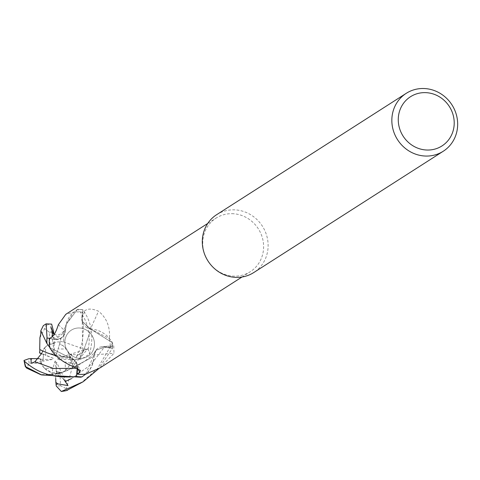 <?xml version="1.0" encoding="UTF-8"?>
<svg xmlns="http://www.w3.org/2000/svg" width="480" height="480" viewBox="0 0 480 480"><rect width="100%" height="100%" fill="white"/><g stroke="black" fill="none" stroke-linecap="round" stroke-linejoin="round"><path stroke-width="0.36" stroke-dasharray="2.4 1.8" d="M49.812 338.406L55.056 339.204L65.19 332.016L66.294 324.174L77.412 309.456A34.284 32.214 -122.6 0 1 78.36 309.456A34.284 32.214 -122.6 0 1 82.896 309.852L82.176 318.042L82.476 321.516L90.612 329.088L112.464 342.69A34.284 32.214 -122.6 0 1 112.386 348.306L104.346 347.142L96.132 350.208L94.038 355.218L96.132 350.208L104.346 347.142L112.47 348.318L98.622 368.754M94.038 355.128C93.708 364.842 89.574 372.156 81.636 377.064C89.568 372.168 93.702 364.854 94.038 355.128M79.05 327.978A15.468 14.532 -122.6 0 1 93.726 339.228A15.468 14.532 -122.6 0 1 88.002 356.208A15.468 14.532 -122.6 0 1 80.274 358.38A15.468 14.532 -122.6 0 1 65.604 347.136A15.468 14.532 -122.6 0 1 71.322 330.156A15.468 14.532 -122.6 0 1 79.05 327.978A15.468 14.532 -122.6 0 1 93.726 339.228A15.468 14.532 -122.6 0 1 88.002 356.208A15.468 14.532 -122.6 0 1 80.274 358.38A15.468 14.532 -122.6 0 1 65.604 347.136A15.468 14.532 -122.6 0 1 71.322 330.156A15.468 14.532 -122.6 0 1 79.05 327.978M231.918 213.672A31.794 29.874 -122.6 0 1 262.074 236.79A31.794 29.874 -122.6 0 1 250.314 271.692A31.794 29.874 -122.6 0 1 234.426 276.162A31.794 29.874 -122.6 0 1 208.014 261.024A31.794 29.874 -122.6 0 1 216.036 218.142A31.794 29.874 -122.6 0 1 231.918 213.672M100.074 367.86L113.97 353.322L113.748 345.696L110.046 347.592A31.794 29.874 -122.6 0 0 109.548 338.664A31.794 29.874 -122.6 0 0 109.476 338.316C110.196 326.754 106.554 317.724 98.538 311.238C92.652 308.676 88.224 308.424 85.254 310.488L82.332 312.222A31.794 29.874 -122.6 0 0 78.456 311.904A31.794 29.874 -122.6 0 0 73.65 312.222A31.794 29.874 -122.6 0 0 73.314 312.276L65.796 314.31M216.684 214.662A34.368 32.298 -122.6 0 1 233.856 209.832A34.368 32.298 -122.6 0 1 266.46 234.822A34.368 32.298 -122.6 0 1 253.746 272.556M58.458 372.348L61.494 372.342L56.874 373.866L56.418 361.98L55.176 360.99L52.812 368.424L52.176 372.858L56.358 371.892L58.458 372.348M65.46 370.446L68.418 367.062L70.242 363.042L65.118 361.944L65.46 370.446A15.468 14.532 -122.6 0 1 63.792 371.7A15.468 14.532 -122.6 0 1 56.874 373.866M70.242 363.042L72.876 359.652L71.346 353.97L70.2 358.074L58.626 357.87L57.726 359.094L75.696 359.754L72.708 363.576L72.414 366.972M66.378 349.056L63.372 345.942L59.64 343.914L58.098 348.93L66.378 349.056A15.468 14.532 -122.6 0 1 70.2 358.074M53.01 333.36L60.798 339.3L59.646 343.914L60 341.976L57.234 341.946L52.866 342.804L54.036 343.488L54.492 355.374L55.734 356.364L59.646 343.914C64.392 345.768 67.47 349.332 68.88 354.612A15.468 14.532 -122.6 0 1 69.762 359.25L71.352 353.964L58.626 357.87M77.262 368.208L69.666 357.444A9.882 9.288 -122.6 0 1 76.242 362.364A9.882 9.288 -122.6 0 1 77.58 368.31L77.574 368.358M56.604 356.04L68.808 357.264L49.878 347.628L68.73 357.258C74.322 358.758 77.148 362.43 77.202 368.286C77.148 362.43 74.322 358.758 68.73 357.258L69.666 357.444A9.882 9.288 57.4 0 0 68.964 357.318A504.324 183.288 125.7 0 1 73.776 366.804M68.964 357.318A27.348 25.698 -122.6 0 1 49.95 347.982M58.344 324.726A504.324 43.32 -149.4 0 1 65.28 331.302A9.882 9.288 57.4 0 1 65.19 332.016A9.882 9.288 -122.6 0 1 55.038 339.534L49.38 338.706M65.28 331.302A27.348 25.698 -122.6 0 1 73.314 312.276M66.294 324.174L73.65 312.222L77.412 309.456L66.294 324.186L65.322 331.14L66.294 324.174L63.426 331.32L65.322 331.14C64.164 336.804 60.738 339.492 55.032 339.186C60.738 339.492 64.164 336.804 65.31 331.128M80.4 383.52L97.332 368.88L112.554 342.84L90.612 329.088L82.476 321.516L82.176 318.042L82.896 309.852L82.17 318.024L82.47 321.492L89.754 328.854A9.882 9.288 -122.6 0 1 81.846 317.988L82.332 312.222M90.612 329.088L89.754 328.854A9.882 9.288 57.4 0 0 90.456 328.98A504.324 28.644 -62.5 0 1 98.538 311.238M90.456 328.98A27.348 25.698 -122.6 0 1 109.476 338.316M72.414 366.978L78.336 359.748L82.914 352.398L90.042 332.076L90.618 329.034L109.548 338.664L112.464 342.69A34.284 32.214 -122.6 0 1 112.386 348.306L104.37 347.094L96.192 350.136L94.23 354.282A9.882 9.288 -122.6 0 1 102.114 346.71A9.882 9.288 -122.6 0 1 104.388 346.764L110.046 347.592M85.77 374.07L94.23 354.282A9.882 9.288 57.4 0 0 94.146 354.996A504.324 255.252 26.1 0 1 113.97 353.322M94.146 354.996A27.348 25.698 -122.6 0 1 86.112 374.022M68.73 357.258L49.878 347.634M90.39 358.2L66.162 371.076L90.39 358.2L94.038 355.218M55.176 360.99L56.358 371.892L52.17 372.858C47.1 371.208 43.392 368.046 41.04 363.372A15.468 14.532 -122.6 0 1 40.158 358.734L43.014 361.176L40.71 359.274L52.284 359.478L53.184 358.26L43.476 354.216L43.014 361.17L52.284 359.478M67.986 385.572L56.418 361.98M41.622 353.748L45.792 355.41L45.45 346.902A15.468 14.532 -122.6 0 1 47.118 345.648A15.468 14.532 -122.6 0 1 54.036 343.488M45.45 346.902L41.574 353.73L42.522 350.952L44.406 347.988L46.95 345.756L49.902 344.436A15.468 14.532 -122.6 0 1 54.348 343.794L52.866 342.804L54.492 355.374M41.622 353.742L43.476 354.216L41.622 353.736M52.812 368.424L44.532 368.292A15.468 14.532 -122.6 0 1 40.71 359.274M44.532 368.292L52.176 372.858L51.864 374.994L48.516 374.568L57.348 373.338L66.162 371.076M57.726 359.094L65.118 361.944M55.734 356.364L58.098 348.93M53.184 358.26L45.792 355.41M54.348 343.794A15.468 14.532 -122.6 0 1 54.372 343.794L54.054 335.52L53.61 333.87M55.71 378.492L55.548 374.19A15.468 14.532 -122.6 0 1 55.548 374.19L61.5 372.336L56.358 371.886L56.574 373.914L51.864 374.994M50.784 326.748L52.866 342.804L57.234 341.946L60.006 341.976L60.798 339.3M31.17 363.336L43.014 361.176L43.482 354.21L41.676 353.46M63.642 342.012L84.216 349.188L88.14 348.786C91.452 334.62 86.826 317.562 77.556 309.372A34.368 32.298 -122.6 0 1 78.354 309.372A34.368 32.298 -122.6 0 1 82.902 309.768C91.932 322.482 94.11 337.29 89.43 354.192L81.258 359.196L77.814 359.388L80.4 357.606L87.6 348.978L82.758 351.27L76.518 356.49L75.696 359.754M39.948 349.656L42.9 350.994M39.918 337.752L46.452 325.146L43.338 325.626M46.986 352.8L64.914 357.084M53.79 333.996L54.054 335.52M60.384 341.502L63.654 341.976L63.888 337.404L63.498 331.302L64.566 330.96M77.934 309.642L77.412 309.456A34.284 32.214 -122.6 0 1 78.36 309.456A34.284 32.214 -122.6 0 1 82.896 309.852L82.902 309.768M63.678 341.928L63.888 337.404M63.738 334.116L63.426 331.32M72.378 366.96L66.342 388.752L66.498 390.552M72.468 366.99L78.336 359.748M82.914 352.398L90.042 332.076M63.564 378.996L56.574 373.914M48.528 374.532L57.348 373.338M48.504 374.61L40.548 374.568M49.902 344.436L49.416 332.292L44.592 328.578M68.88 354.612L80.7 354.798L84.216 349.188M77.814 359.388L69.762 359.25M72.708 363.576L70.236 363.048L68.67 366.66L66.744 369.216L63.624 371.808L60.018 373.548L60.504 385.692L66.342 388.752M112.554 342.84A34.368 32.298 -122.6 0 1 112.47 348.318M41.04 363.372L29.22 363.186L26.724 368.148M87.6 348.978L71.352 353.964L72.876 359.652L70.236 363.048M60.018 373.548A15.468 14.532 -122.6 0 1 55.572 374.19M39.126 358.716L40.158 358.734M55.038 339.534A501.192 43.05 -149.4 0 0 52.14 336.768M81.846 317.988A501.192 28.464 -62.5 0 1 85.254 310.488M104.388 346.764A501.192 253.668 26.1 0 1 112.77 346.014M52.446 336.534L55.056 339.204M82.176 318.042L82.758 351.27M71.502 378.618L90.906 364.71L104.37 347.094M88.14 348.786A34.368 32.298 -122.6 0 1 89.43 354.192M79.71 359.196L80.4 357.606M46.452 325.146A34.368 32.298 -122.6 0 1 51.654 324.126M49.416 332.292A27.498 25.836 -122.6 0 1 53.67 331.968M80.7 354.798A27.498 25.836 -122.6 0 1 81.258 359.196M60.504 385.692A27.498 25.836 -122.6 0 1 56.25 386.016M29.22 363.186A27.498 25.836 -122.6 0 1 28.662 358.788M242.016 277.002L250.314 271.692M76.242 362.364L80.412 370.53M102.114 346.71L113.748 345.696M76.524 356.496C82.422 344.772 81.552 343.986 82.524 339.888C83.55 330.894 83.538 324.768 82.476 321.516L82.47 321.492M50.634 374.37C59.544 374.448 86.01 364.956 96.132 350.208L96.192 350.136M207.738 223.452L216.036 218.142M63.498 331.302L62.088 333.054L58.812 334.848L56.73 335.01L54.282 334.29M52.866 333.198L53.268 333.888M40.296 374.496L41.22 374.67"/><path stroke-width="0.72" d="M40.548 374.568L26.724 368.148L25.278 366.474L41.586 374.928L80.646 377.196L82.014 376.842A34.284 32.214 -122.6 0 1 81.066 376.842A34.284 32.214 -122.6 0 1 76.53 376.446L77.208 368.184L76.518 376.53C46.8 379.452 32.034 367.914 24.456 361.26L24 360.48L28.662 358.788L32.106 358.596L31.05 359.4L31.17 363.336L34.908 361.758L41.676 353.46L39.54 352.92L39.948 349.656M242.016 277.002L100.074 367.86L86.112 374.022A31.794 29.874 -122.6 0 1 85.77 374.07A31.794 29.874 -122.6 0 1 80.964 374.394A31.794 29.874 -122.6 0 1 77.088 374.076L77.574 368.358M443.28 151.23L253.746 272.556A34.368 32.298 -122.6 0 1 236.574 277.386A34.368 32.298 -122.6 0 1 208.014 261.024A34.368 32.298 -122.6 0 1 216.684 214.662L406.224 93.336A34.368 32.298 -122.6 0 1 423.396 88.506A34.368 32.298 -122.6 0 1 456 113.496A34.368 32.298 -122.6 0 1 443.28 151.23A34.368 32.298 -122.6 0 1 426.108 156.06A34.368 32.298 -122.6 0 1 393.504 131.07A34.368 32.298 -122.6 0 1 406.224 93.336M425.088 92.622A29.214 27.456 -122.6 0 1 454.194 121.77A29.214 27.456 -122.6 0 1 427.392 150.042A29.214 27.456 -122.6 0 1 398.286 120.894A29.214 27.456 -122.6 0 1 425.088 92.622M49.812 338.406L47.034 337.992A34.284 32.214 -122.6 0 0 46.962 343.608A34.284 32.214 -122.6 0 1 47.034 337.992L46.14 323.826L43.338 325.626L40.824 330.75L46.872 343.452L49.878 347.628A31.794 29.874 -122.6 0 0 49.95 347.982C54.72 356.028 62.664 362.304 73.776 366.804L80.412 370.53L79.656 372.294L77.088 374.076M34.908 361.758L53.472 368.49L77.256 368.274L76.53 376.446A34.284 32.214 -122.6 0 0 81.066 376.842A34.284 32.214 -122.6 0 0 82.014 376.842L85.77 374.07M207.738 223.452L65.796 314.31L58.344 324.726C56.502 330.714 54.438 334.728 52.14 336.768L49.38 338.706A31.794 29.874 -122.6 0 0 49.878 347.628M39.54 352.92L41.622 353.748M81.864 376.926A34.368 32.298 -122.6 0 1 81.066 376.926A34.368 32.298 -122.6 0 1 76.518 376.53M39.786 349.584L46.986 352.8L56.604 356.04M39.714 349.548L39.918 337.752M53.61 333.87L50.784 326.748L53.01 333.36M46.14 323.826L51.654 324.126L53.67 331.968L53.79 333.996M66.498 390.552L83.202 381.72L61.332 391.494L56.25 386.016L55.866 382.464L57.996 383.922L67.986 385.572L63.564 378.996M98.622 368.754L83.202 381.72M55.866 382.464L55.71 378.492M46.872 343.452A34.368 32.298 -122.6 0 1 46.956 337.98M32.106 358.596L39.126 358.716M77.616 368.376A501.192 182.154 125.7 0 1 79.656 372.294M30.21 358.794L31.05 359.4M52.362 331.62L52.446 336.534M53.76 333.564L53.454 333.084M65.304 381.408L71.502 378.618M56.16 384.426L57.996 383.922M67.428 390.3A34.368 32.298 -122.6 0 1 62.226 391.32M25.74 366.666A34.368 32.298 -122.6 0 1 24.456 361.26M39.846 338.064L40.77 333.888L40.824 330.75M54.282 334.29L52.866 333.198M41.586 374.928L40.296 374.496L41.22 374.67M66.93 390.48L61.332 391.494M24 360.48L25.278 366.474"/></g></svg>
